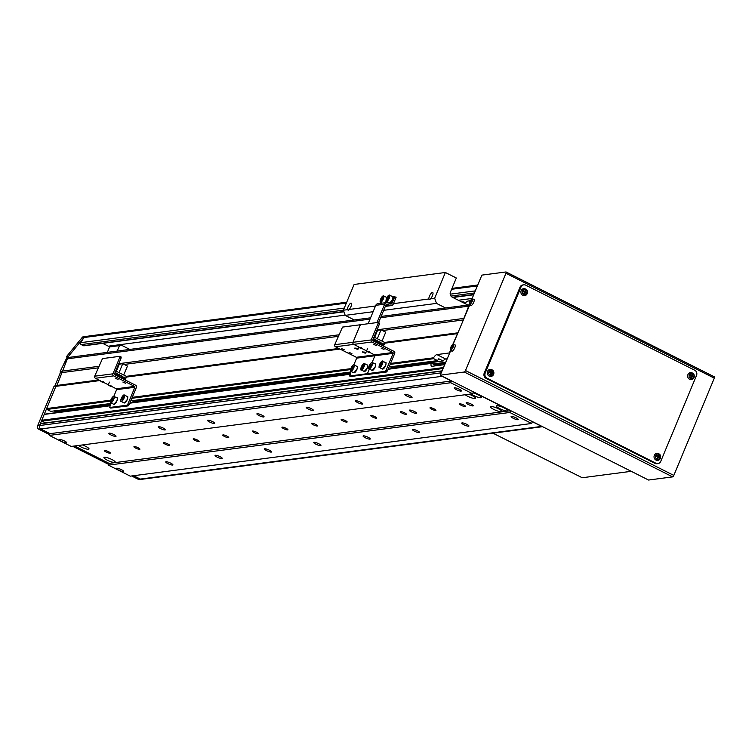 <?xml version="1.0" encoding="UTF-8"?>
<svg xmlns="http://www.w3.org/2000/svg" width="752" height="752" viewBox="0 0 752 752"><rect width="100%" height="100%" fill="white"/><g stroke="black" fill="none" stroke-linecap="round" stroke-linejoin="round"><path stroke-width="1.13" d="M471.203 404.078A3.882 0.79 -157.4 0 0 466.137 402.781A3.882 0.79 -157.4 0 0 468.242 404.463A3.882 0.79 -157.4 0 0 473.309 405.76A3.882 0.79 -157.4 0 0 471.203 404.078M414.455 411.523A3.882 0.79 -157.4 0 0 409.389 410.225A3.882 0.79 -157.4 0 0 411.504 411.908A3.882 0.79 -157.4 0 0 416.57 413.205A3.882 0.79 -157.4 0 0 414.455 411.523M516.173 417.877A3.882 0.79 -157.4 0 0 511.106 416.58A3.882 0.79 -157.4 0 0 513.212 418.262A3.882 0.79 -157.4 0 0 518.278 419.56A3.882 0.79 -157.4 0 0 516.173 417.877M459.303 389.254A3.882 0.79 -157.4 0 0 454.236 387.957A3.882 0.79 -157.4 0 0 456.342 389.639A3.882 0.79 -157.4 0 0 461.408 390.937A3.882 0.79 -157.4 0 0 459.303 389.254M409.962 395.731A3.882 0.79 -157.4 0 0 404.896 394.424A3.882 0.79 -157.4 0 0 407.001 396.116A3.882 0.79 -157.4 0 0 412.068 397.413A3.882 0.79 -157.4 0 0 409.962 395.731M360.622 402.198A3.882 0.79 -157.4 0 0 355.555 400.901A3.882 0.79 -157.4 0 0 357.661 402.593A3.882 0.79 -157.4 0 0 362.727 403.89A3.882 0.79 -157.4 0 0 360.622 402.198M311.281 408.674A3.882 0.79 -157.4 0 0 306.214 407.377A3.882 0.79 -157.4 0 0 308.329 409.069A3.882 0.79 -157.4 0 0 313.396 410.366A3.882 0.79 -157.4 0 0 311.281 408.674M261.95 415.151A3.882 0.79 -157.4 0 0 256.883 413.854A3.882 0.79 -157.4 0 0 258.989 415.536A3.882 0.79 -157.4 0 0 264.055 416.843A3.882 0.79 -157.4 0 0 261.95 415.151M212.609 421.628A3.882 0.79 -157.4 0 0 207.543 420.33A3.882 0.79 -157.4 0 0 209.648 422.013A3.882 0.79 -157.4 0 0 214.715 423.31A3.882 0.79 -157.4 0 0 212.609 421.628M163.269 428.104A3.882 0.79 -157.4 0 0 158.202 426.807A3.882 0.79 -157.4 0 0 160.308 428.49A3.882 0.79 -157.4 0 0 165.374 429.787A3.882 0.79 -157.4 0 0 163.269 428.104M113.928 434.581A3.882 0.79 -157.4 0 0 108.861 433.274A3.882 0.79 -157.4 0 0 110.967 434.966A3.882 0.79 -157.4 0 0 116.034 436.263A3.882 0.79 -157.4 0 0 113.928 434.581M64.587 441.048A3.882 0.79 -157.4 0 0 59.521 439.751A3.882 0.79 -157.4 0 0 61.626 441.443A3.882 0.79 -157.4 0 0 66.693 442.74A3.882 0.79 -157.4 0 0 64.587 441.048M466.832 424.354A3.882 0.79 -157.4 0 0 461.766 423.056A3.882 0.79 -157.4 0 0 463.871 424.739A3.882 0.79 -157.4 0 0 468.938 426.036A3.882 0.79 -157.4 0 0 466.832 424.354M417.492 430.83A3.882 0.79 -157.4 0 0 412.425 429.524A3.882 0.79 -157.4 0 0 414.531 431.216A3.882 0.79 -157.4 0 0 419.597 432.513A3.882 0.79 -157.4 0 0 417.492 430.83M368.151 437.297A3.882 0.79 -157.4 0 0 363.084 436A3.882 0.79 -157.4 0 0 365.19 437.692A3.882 0.79 -157.4 0 0 370.257 438.989A3.882 0.79 -157.4 0 0 368.151 437.297M318.81 443.774A3.882 0.79 -157.4 0 0 313.744 442.477A3.882 0.79 -157.4 0 0 315.859 444.169A3.882 0.79 -157.4 0 0 320.925 445.466A3.882 0.79 -157.4 0 0 318.81 443.774M269.479 450.251A3.882 0.79 -157.4 0 0 264.413 448.953A3.882 0.79 -157.4 0 0 266.518 450.636A3.882 0.79 -157.4 0 0 271.585 451.943A3.882 0.79 -157.4 0 0 269.479 450.251M220.139 456.727A3.882 0.79 -157.4 0 0 215.072 455.43A3.882 0.79 -157.4 0 0 217.178 457.113A3.882 0.79 -157.4 0 0 222.244 458.41A3.882 0.79 -157.4 0 0 220.139 456.727M170.798 463.204A3.882 0.79 -157.4 0 0 165.731 461.907A3.882 0.79 -157.4 0 0 167.837 463.589A3.882 0.79 -157.4 0 0 172.904 464.886A3.882 0.79 -157.4 0 0 170.798 463.204M121.457 469.68A3.882 0.79 -157.4 0 0 116.391 468.374A3.882 0.79 -157.4 0 0 118.496 470.066A3.882 0.79 -157.4 0 0 123.563 471.363A3.882 0.79 -157.4 0 0 121.457 469.68M461.333 405.366A3.234 0.658 22.6 0 1 459.575 403.965A3.234 0.658 22.6 0 1 463.796 405.046A3.234 0.658 22.6 0 1 465.554 406.456A3.234 0.658 22.6 0 1 461.333 405.366M431.733 409.257A3.234 0.658 22.6 0 1 429.975 407.847A3.234 0.658 22.6 0 1 434.195 408.928A3.234 0.658 22.6 0 1 435.953 410.338A3.234 0.658 22.6 0 1 431.733 409.257M402.123 413.139A3.234 0.658 22.6 0 1 400.374 411.729A3.234 0.658 22.6 0 1 404.595 412.82A3.234 0.658 22.6 0 1 406.343 414.22A3.234 0.658 22.6 0 1 402.123 413.139M372.522 417.022A3.234 0.658 22.6 0 1 370.764 415.621A3.234 0.658 22.6 0 1 374.985 416.702A3.234 0.658 22.6 0 1 376.743 418.103A3.234 0.658 22.6 0 1 372.522 417.022M342.921 420.913A3.234 0.658 22.6 0 1 341.164 419.503A3.234 0.658 22.6 0 1 345.384 420.584A3.234 0.658 22.6 0 1 347.142 421.994A3.234 0.658 22.6 0 1 342.921 420.913M313.311 424.795A3.234 0.658 22.6 0 1 311.563 423.385A3.234 0.658 22.6 0 1 315.784 424.476A3.234 0.658 22.6 0 1 317.532 425.876A3.234 0.658 22.6 0 1 313.311 424.795M283.711 428.678A3.234 0.658 22.6 0 1 281.953 427.277A3.234 0.658 22.6 0 1 286.174 428.358A3.234 0.658 22.6 0 1 287.931 429.759A3.234 0.658 22.6 0 1 283.711 428.678M254.11 432.569A3.234 0.658 22.6 0 1 252.352 431.159A3.234 0.658 22.6 0 1 256.573 432.24A3.234 0.658 22.6 0 1 258.331 433.65A3.234 0.658 22.6 0 1 254.11 432.569M224.5 436.451A3.234 0.658 22.6 0 1 222.752 435.041A3.234 0.658 22.6 0 1 226.972 436.122A3.234 0.658 22.6 0 1 228.721 437.532A3.234 0.658 22.6 0 1 224.5 436.451M194.9 440.334A3.234 0.658 22.6 0 1 193.142 438.933A3.234 0.658 22.6 0 1 197.362 440.014A3.234 0.658 22.6 0 1 199.12 441.415A3.234 0.658 22.6 0 1 194.9 440.334M165.299 444.216A3.234 0.658 22.6 0 1 163.541 442.815A3.234 0.658 22.6 0 1 167.762 443.896A3.234 0.658 22.6 0 1 169.52 445.306A3.234 0.658 22.6 0 1 165.299 444.216M135.689 448.107A3.234 0.658 22.6 0 1 133.941 446.697A3.234 0.658 22.6 0 1 138.161 447.778A3.234 0.658 22.6 0 1 139.919 449.188A3.234 0.658 22.6 0 1 135.689 448.107M106.088 451.99A3.234 0.658 22.6 0 1 104.331 450.58A3.234 0.658 22.6 0 1 108.551 451.67A3.234 0.658 22.6 0 1 110.309 453.071A3.234 0.658 22.6 0 1 106.088 451.99M504.432 408.045A6.148 1.26 -157.4 0 0 496.405 405.986A6.148 1.26 -157.4 0 0 499.742 408.656A6.148 1.26 -157.4 0 0 507.76 410.714A6.148 1.26 -157.4 0 0 504.432 408.045M471.025 393.963A6.148 1.26 -157.4 0 0 473.497 395.449A6.148 1.26 -157.4 0 0 481.515 397.498A6.148 1.26 -157.4 0 0 478.178 394.828A6.148 1.26 -157.4 0 0 472.98 392.835M465.103 394.734A6.148 1.26 -157.4 0 0 467.575 396.219A6.148 1.26 -157.4 0 0 475.593 398.278A6.148 1.26 -157.4 0 0 472.265 395.608A6.148 1.26 -157.4 0 0 469.022 394.227M498.51 408.815A6.148 1.26 -157.4 0 0 490.483 406.766A6.148 1.26 -157.4 0 0 493.82 409.436A6.148 1.26 -157.4 0 0 501.847 411.494A6.148 1.26 -157.4 0 0 498.51 408.815M111.935 459.547A6.148 1.26 -157.4 0 0 103.917 457.498A6.148 1.26 -157.4 0 0 107.245 460.168A6.148 1.26 -157.4 0 0 115.272 462.226A6.148 1.26 -157.4 0 0 111.935 459.547M78.537 445.466A6.148 1.26 -157.4 0 0 81 446.951A6.148 1.26 -157.4 0 0 89.018 449.01A6.148 1.26 -157.4 0 0 85.69 446.34A6.148 1.26 -157.4 0 0 82.447 444.949M457.63 333.343L452.497 345.13M450.636 349.586L449.423 353.073M444.554 364.776L443.248 367.907M441.96 370.999L440.945 372.87A2.594 2.388 82.5 0 0 440.738 373.923M441.499 375.821A2.594 2.388 82.5 0 0 442.167 376.31L451.454 380.991L450.73 382.74L472.604 393.757L473.328 391.999L510.514 410.714L509.781 412.472L531.655 423.479L532.388 421.722L541.684 426.403A2.594 2.388 82.5 0 0 542.455 426.638M469.304 305.293A2.594 2.388 82.5 0 0 468.712 306.158L463.627 318.961M541.684 426.403L140.304 479.08L133.63 475.715L140.304 479.08A2.594 2.388 82.5 0 0 141.62 479.306L139.646 479.56A2.594 2.388 -97.5 0 1 138.33 479.334L140.304 479.08A2.594 2.388 82.5 0 0 141.62 479.306L542.559 426.685M510.514 410.714L109.134 463.392L74.57 445.983L109.134 463.392L108.41 465.14L130.284 476.157L531.655 423.479M442.016 370.858L41.097 423.479L39.574 425.538A2.594 2.388 82.5 0 0 40.787 428.978L50.083 433.66L49.35 435.417L71.224 446.425L472.604 393.757M109.98 405.582L44.988 414.117L44.199 414.427L41.764 420.274L42.065 421.139L45.552 422.887M54.116 410.921L55.874 411.805L55.488 412.735M370.576 317.814L69.193 357.369A2.594 2.388 82.5 0 0 67.342 358.836L56.926 385.438L55.892 386.34L46.633 408.571L46.944 409.436L50.769 411.363L110.854 403.476M390.551 363.442L433.537 357.802A6.477 2.106 116.7 0 1 436.893 354.587L449.226 352.97M457.272 333.662L384.676 343.194M339.979 349.05L126.383 377.09M99.95 380.559L53.918 386.594L37.6 425.801L39.574 425.538L55.892 386.34L56.926 385.438L53.918 386.594M350.808 368.659L132.258 397.338M110.77 400.158L46.633 408.571M433.537 357.802L433.716 358.676L390.147 364.391M350.535 369.589L131.863 398.287M110.497 401.089L46.944 409.436M433.716 358.676L437.551 360.603L390.25 366.807M350.893 371.977L131.967 400.703M437.551 360.603A6.477 2.106 116.7 0 1 438.773 358.779L443.154 360.979L392.018 367.69M350.404 373.152L133.724 401.587M110.365 404.651L55.874 411.805M435.483 365.839A6.477 2.106 116.7 0 1 435.596 365.284L431.77 363.357L388.201 369.072M350.009 374.082L129.908 402.969M431.77 363.357L388.107 369.288M349.924 374.299L129.823 403.185M109.886 405.807L44.199 414.427M444.357 364.673L432.024 366.29A6.477 2.106 116.7 0 1 431.545 366.224A6.477 2.106 116.7 0 1 431.103 363.648M443.144 367.596L41.764 420.274M463.599 318.453L377.034 329.808M338.842 334.819L118.741 363.705M98.803 366.318L60.254 371.385L60.31 372.823L54.952 385.701M463.204 319.957L382.486 330.551M377.194 331.237L376.395 331.35M338.203 336.36L124.202 364.447M118.901 365.134L118.102 365.246M98.164 367.86L60.31 372.823M457.846 332.826L384.648 342.433M338.785 348.449L126.355 376.329M98.747 379.957L56.926 385.438L68.141 356.909L67.154 357.031A2.594 2.388 82.5 0 1 67.36 356.645L66.373 356.768L67.116 357.144M445.569 362.323L433.002 363.977M443.154 360.979A6.477 2.106 116.7 0 1 445.645 358.995L447.036 358.817M445.109 363.423L434.637 364.795M442.994 368.518L42.065 421.139M441.678 371.112L40.307 423.79M451.454 380.991L50.083 433.66L40.787 428.978L38.813 429.242L49.651 434.694M450.73 382.74L49.35 435.417M509.781 412.472L108.41 465.14M117.209 351.062L119.474 345.629L121.053 345.018L129.795 349.417M107.348 352.359L109.604 346.926L121.053 345.018M119.474 345.629L109.604 346.926M467.885 305.049L452.3 297.2A3.882 3.591 -97.5 0 1 450.476 292.039A3.882 3.591 -97.5 0 1 450.476 292.03L456.323 277.996L445.381 272.487L434.665 298.234L430.558 298.77A3.882 1.269 -63.3 0 0 432.428 295.762A3.882 1.269 -63.3 0 0 432.701 292.481A3.882 1.269 -63.3 0 0 429.477 296.147A3.882 1.269 -63.3 0 0 428.913 298.986L393.475 303.639M430.558 298.77L429.674 299.663L428.913 298.986M375.492 305.998L349.144 309.457A3.882 1.269 -63.3 0 0 351.024 306.44A3.882 1.269 -63.3 0 0 351.287 303.169A3.882 1.269 -63.3 0 0 348.063 306.835A3.882 1.269 -63.3 0 0 347.509 309.674L343.391 310.209L345.215 315.37L354.305 319.948M349.144 309.457L348.27 310.341L347.509 309.674M445.381 272.487L354.107 284.463L343.391 310.209M465.77 302.501A7.125 1.457 22.6 0 1 463.11 301.806L461.794 301.975M471.532 301.58L470.15 300.913A4.239 0.865 -157.4 0 0 470.094 300.979A4.239 0.865 -157.4 0 0 470.085 301.129A4.268 4.145 -8.7 0 0 469.709 302.031A4.239 0.865 22.6 0 1 469.709 301.919A4.239 0.865 22.6 0 1 469.774 301.815L469.774 302.219A4.239 3.92 82.5 0 0 469.718 303.319L470.094 303.272A4.239 3.92 -97.5 0 1 470.16 302.163L470.508 301.721A4.239 0.865 22.6 0 1 471.231 301.834A4.268 2.905 -78.6 0 1 471.607 300.932A4.239 0.865 -157.4 0 0 470.884 300.819L470.884 300.424A4.239 3.92 -97.5 0 1 471.598 299.653A4.268 1.401 -130.9 0 0 471.391 299.653A4.268 1.401 -130.9 0 0 471.222 299.7A4.239 3.92 82.5 0 0 470.498 300.471L467.265 301.261L464.623 303.404M462.358 302.266L463.11 301.806M434.665 298.234L436.489 303.394L445.579 307.972M436.489 303.394L383.68 310.322M373.114 311.713L345.215 315.37M86.395 336.36L86.367 336.351A2.594 2.388 82.5 0 0 84.196 337.169L68.611 356.175L66.637 356.429A2.594 2.388 82.5 0 0 66.373 356.768M66.637 356.429L82.222 337.422A2.594 2.388 82.5 0 1 83.688 336.595L85.662 336.332M72.596 446.246L108.711 464.426M131.656 475.969L138.33 479.334M38.813 429.242A2.594 2.388 -97.5 0 1 37.6 425.801M60.254 371.385L67.154 357.031M68.611 356.175A2.594 2.388 82.5 0 0 68.141 356.909M440.945 372.87L39.574 425.538A2.594 2.388 82.5 0 0 40.787 428.978L442.167 376.31M382.016 341.107L385.738 332.177L381.029 329.808L377.316 338.738M383.473 346.08L384.93 342.574L374.007 337.075M379.685 342.169L381.32 342.997L378.265 343.391L376.62 342.574L379.826 341.822L376.62 342.574M382.458 343.57L384.103 344.388L381.038 344.792L379.544 343.617L382.608 343.213L379.403 343.965M375.483 342L373.988 340.816L377.053 340.421L378.547 341.596L375.483 342M381.029 329.808L377.598 330.26L374.637 337.394M373.236 338.926L375.915 339.848L373.387 338.569M375.765 340.195L372.823 340.581M381.32 342.997L379.826 341.822M384.103 344.388L382.608 343.213M373.847 341.173L376.902 340.769M378.547 341.596L377.053 340.421M123.723 375.004L127.445 366.074L122.736 363.705L119.023 372.635M125.18 379.976L126.637 376.47L115.714 370.971M121.392 376.066L123.037 376.893L119.972 377.288L118.337 376.47L121.542 375.718L118.337 376.47M124.174 377.466L125.81 378.284L122.755 378.688L121.26 377.513L124.315 377.109L121.11 377.861M117.199 375.897L115.705 374.712L118.76 374.317L120.254 375.492L117.199 375.897M122.736 363.705L119.314 364.156L116.344 371.291M114.943 372.823L117.622 373.744L115.094 372.466M117.472 374.092L114.53 374.477M123.037 376.893L121.542 375.718M125.81 378.284L124.315 377.109M115.554 375.069L118.609 374.665M120.254 375.492L118.76 374.317M378.547 322.646L385.973 304.814A1.297 1.194 -97.5 0 1 387.553 304.203L389.846 305.359A2.848 2.632 82.5 0 0 393.324 303.987L396.154 297.2L393.409 296.73M394.838 296.542L392.008 303.329A1.297 1.194 -97.5 0 1 390.429 303.949L388.135 302.793A2.848 2.632 82.5 0 0 384.657 304.156L376.996 322.57M386.688 302.548L377.814 303.714A2.848 2.632 82.5 0 0 375.774 305.321L368.113 323.736M346.728 302.201L85.596 336.464A2.594 2.388 82.5 0 0 83.951 337.545L80.708 342.668A1.297 1.194 82.5 0 0 81.207 344.585L83.397 345.685A1.297 1.194 82.5 0 0 84.055 345.798L343.918 311.695M343.955 311.807L102.498 343.382M473.685 294.775L452.911 297.501M345.121 315.116L108.316 346.193L102.845 343.448M472.162 298.45L458.372 300.255M109.435 346.052L110.488 346.578M471.805 299.305L481.872 275.119L505.946 271.961A1.551 0.508 -63.3 0 1 506.068 271.97L714.4 376.846A1.551 0.508 116.7 0 1 714.297 378.153L673.811 475.405A1.551 0.508 116.7 0 1 672.636 476.881L648.562 480.039L440.221 375.173L450.88 350.216M452.807 344.952L469.878 304.569M672.636 476.881L464.304 372.014A1.551 0.508 -63.3 0 0 465.479 370.529L505.955 273.286A1.551 0.508 -63.3 0 0 506.068 271.97M464.304 372.014L440.221 375.173M506.143 272.055L714.287 376.827A1.551 0.508 116.7 0 1 714.4 376.846M657.953 463.599L656.975 463.73A3.882 3.591 -97.5 0 1 655.001 463.382L486.036 378.331A3.882 3.591 -97.5 0 1 484.222 373.171L520.027 287.161A3.882 3.591 -97.5 0 1 522.8 284.961L523.787 284.829A3.882 3.591 -97.5 0 1 525.751 285.168L694.716 370.219A3.882 3.591 -97.5 0 1 696.54 375.38L660.735 461.399A3.882 3.591 -97.5 0 1 655.988 463.26L487.023 378.209A3.882 3.591 -97.5 0 1 485.209 373.048L521.014 287.029A3.882 3.591 -97.5 0 1 523.787 284.829M492.964 433.199L582.227 477.746L631.229 471.316M351.945 353.666L349.088 352.359L351.945 353.666M344.294 349.812L341.427 348.505L344.294 349.812M368.734 374.026L350.836 376.564M368.264 374.383L366.957 373.725L349.689 375.991L350.996 376.649M378.209 322.514L379.459 323.106L379.365 324.197L378.059 323.539L378.049 322.429L360.781 324.695L359.804 325.926L359.794 324.826L342.527 327.092L334.725 344.707A1.551 1.438 82.5 0 0 335.458 346.775L356.345 357.285A0.649 0.602 -97.5 0 1 356.645 358.149L353.854 364.861M378.059 323.539L371.234 339.923L352.979 342.31L359.804 325.926L352.979 342.31A1.551 1.438 82.5 0 0 353.713 344.378L358.958 347.02L353.713 344.378L335.458 346.775M362.267 348.684L366.609 350.874L362.267 348.684M371.234 339.923A1.551 1.438 82.5 0 0 371.967 341.981L392.854 352.5L374.599 354.897L369.918 352.538L374.599 354.897A0.649 0.602 -97.5 0 1 374.9 355.752L372.108 362.464L374.9 355.752L356.645 358.149M366.957 373.725L367.935 372.484L367.85 373.584L369.091 374.176M369.373 369.035L367.935 372.484L369.373 369.035M351.118 371.432L349.689 375.991M376.357 345.61L373.5 344.294L376.357 345.61M384.018 349.454L381.151 348.148L384.018 349.454M386.519 371.986L385.212 371.328L386.19 370.097L387.506 370.755L386.519 371.986L369.251 374.252M385.212 371.328L367.944 373.594M387.506 370.755L394.715 353.431A1.551 1.438 82.5 0 0 393.982 351.372L373.095 340.853A0.649 0.602 -97.5 0 1 372.795 339.998L379.365 324.197M334.725 344.707L352.979 342.31A1.551 1.438 82.5 0 0 353.713 344.378L371.967 341.981M392.854 352.5A0.649 0.602 -97.5 0 1 393.155 353.355L386.19 370.097M356.345 357.285L374.599 354.897A0.649 0.602 -97.5 0 1 374.9 355.752L393.155 353.355M118.073 379.497L115.206 378.19L118.073 379.497M125.725 383.351L122.867 382.044L125.725 383.351M128.235 405.883L126.919 405.225L127.896 403.993L129.212 404.651L128.235 405.883L110.798 408.073M126.919 405.225L109.651 407.49L110.958 408.148M129.212 404.651L136.422 387.327A1.551 1.438 82.5 0 0 135.689 385.268L114.802 374.75A0.649 0.602 -97.5 0 1 114.501 373.894L121.081 358.093L119.765 357.435L112.941 373.819A1.551 1.438 82.5 0 0 113.674 375.878L134.561 386.396A0.649 0.602 -97.5 0 1 134.862 387.252L127.896 403.993M119.925 356.41L121.166 357.003L121.081 358.093M119.765 357.435L119.756 356.326L102.488 358.591L94.686 376.207A1.551 1.438 82.5 0 0 95.419 378.275L100.665 380.916M103.973 382.58L108.316 384.77M111.625 386.434L116.306 388.793A0.649 0.602 -97.5 0 1 116.607 389.649L113.815 396.36M111.08 402.931L109.651 407.49M352.03 367.267L352.998 366.346L353.261 367.108L351.588 369.721L352.03 367.267L352.989 367.756M352.021 369.307L351.325 368.959M362.389 365.914L363.357 364.983L363.62 365.745L361.956 368.367L362.389 365.914L363.357 366.393M362.379 367.954L361.684 367.596M370.285 364.87L371.253 363.949L371.516 364.711L369.843 367.324L370.285 364.87L371.253 365.359M370.275 366.91L369.58 366.562M380.644 363.517L381.612 362.586L381.875 363.357L380.211 365.97L380.644 363.517L381.612 363.996M380.644 365.557L379.939 365.199M122.35 397.413L123.319 396.483L123.591 397.253L121.918 399.867L122.35 397.413L123.319 397.893M122.35 399.453L121.655 399.096M111.992 398.767L112.96 397.846L113.223 398.607L111.559 401.22L111.992 398.767L112.96 399.256M111.982 400.807L111.287 400.459M354.812 348.044L357.031 348.289L357.576 349.201M356.758 348.637L357.557 349.37L354.7 348.185L356.758 348.637M362.464 351.898L364.682 352.143L365.228 353.055M364.41 352.491L365.209 353.224L362.361 352.039L364.41 352.491M366.91 351.316L369.129 351.56L369.674 352.472M368.856 351.908L369.646 352.641L366.797 351.457L368.856 351.908M359.249 347.462L361.468 347.706L362.013 348.618M361.195 348.054L361.994 348.787L359.146 347.603L361.195 348.054M108.617 385.212L110.835 385.456L111.381 386.368M110.563 385.804L111.362 386.537L108.504 385.353L110.563 385.804M100.956 381.358L103.184 381.602L104.237 382.448L103.72 382.514M102.902 381.95L103.701 382.683L100.853 381.499L102.902 381.95M380.935 300.095L382.533 297.322L382.317 299.55L381.32 300.65L380.935 300.095L381.546 300.405M382.542 298.929L381.537 298.431M386.857 299.315L388.455 296.551L388.239 298.77L387.242 299.869L386.857 299.315L387.468 299.625M388.464 298.159L387.459 297.651M385.4 302.718A3.816 1.241 -63.3 0 0 386.237 301.364M387.045 297.322A3.816 1.241 -63.3 0 0 386.923 297.228A3.816 1.241 -63.3 0 0 386.406 297.256M386.528 302.567A3.816 1.241 -63.3 0 0 386.989 301.768M392.328 296.476A3.816 1.241 -63.3 0 1 392.845 296.448A3.816 1.241 -63.3 0 1 392.892 296.476L392.751 296.72M389.122 302.84A3.816 1.241 -63.3 0 0 389.414 303.272A3.816 1.241 -63.3 0 0 392.083 300.734A3.816 1.241 -63.3 0 0 393.023 296.608L392.864 296.88M392.892 296.476L393.775 296.984A3.816 1.241 -63.3 0 0 393.616 296.833A3.816 1.241 -63.3 0 0 393.465 296.796M389.414 303.272L390.175 303.658A3.816 1.241 -63.3 0 0 392.723 301.345A3.816 1.241 -63.3 0 0 393.879 297.181L393.023 296.608M450.711 347.556A4.239 0.865 22.6 0 1 450.777 347.462A4.268 4.145 -8.7 0 0 450.711 347.678A4.239 0.865 22.6 0 1 450.711 347.556A4.277 4.277 0 0 0 450.598 349.36L451.773 351.165A3.563 1.156 -63.3 0 0 454.753 347.819A3.563 1.156 -63.3 0 0 454.969 344.801L452.826 344.942A2.726 0.884 -63.3 0 0 452.356 345.3A4.268 1.401 -130.9 0 0 452.225 345.337A4.239 3.92 82.5 0 0 451.501 346.108L451.153 346.559A4.239 0.865 -157.4 0 0 451.097 346.616A4.239 0.865 -157.4 0 0 451.087 346.775A4.268 4.145 -8.7 0 0 450.777 347.462L450.777 347.856A4.239 3.92 82.5 0 0 450.721 348.956L451.097 348.909A4.239 3.92 -97.5 0 1 451.153 347.809L451.51 347.358A4.239 0.865 22.6 0 1 452.234 347.471A4.268 2.905 -78.6 0 1 452.61 346.578A4.239 0.865 -157.4 0 0 451.886 346.456L451.886 346.061A4.239 3.92 -97.5 0 1 452.601 345.29A4.268 1.401 -130.9 0 0 452.394 345.29M450.598 349.36A2.726 0.884 -63.3 0 0 451.012 349.774A2.726 0.884 -63.3 0 0 453.08 347.18A2.726 0.884 -63.3 0 0 453.061 344.858A2.726 0.884 -63.3 0 0 452.826 344.942A4.277 4.277 0 0 0 451.097 346.616M452.535 347.227L451.153 346.559M451.087 346.775L452.309 347.245M450.777 347.462L451.266 347.697M451.886 346.456L453.174 347.142M469.709 301.919A4.277 4.277 0 0 0 469.596 303.723L470.771 305.528A3.563 1.156 -63.3 0 0 473.751 302.182A3.563 1.156 -63.3 0 0 473.967 299.164L471.824 299.296A2.726 0.884 -63.3 0 0 471.363 299.653M469.596 303.723A2.726 0.884 -63.3 0 0 470.009 304.137A2.726 0.884 -63.3 0 0 472.077 301.543A2.726 0.884 -63.3 0 0 472.059 299.211A2.726 0.884 -63.3 0 0 471.824 299.296A4.277 4.277 0 0 0 470.094 300.979M470.085 301.129L471.316 301.608M469.774 301.815L470.263 302.05M470.884 300.819L472.171 301.496M490.539 373.753A0.978 0.902 82.5 0 0 491.78 372.766L491.996 373.65M489.618 372.456L490.36 372.052A0.978 0.902 82.5 0 0 490.003 372.616M491.639 376.291L493.679 374.336C494.346 371.676 493.368 370.012 490.727 369.354A3.563 3.29 82.5 0 0 488.133 375.257A3.563 3.29 82.5 0 0 493.566 374.421M492.193 370.36A2.726 2.51 82.5 0 0 488.866 371.667A2.726 2.51 82.5 0 0 490.144 375.286A2.726 2.51 82.5 0 0 493.472 373.979A2.726 2.51 82.5 0 0 492.193 370.36M490.163 374.402A4.268 0.978 31.4 0 0 490.595 374.618A4.268 0.978 31.4 0 0 491.009 374.825A4.239 1.382 -63.3 0 0 491.545 373.866A1.09 1.006 82.5 0 0 492.118 373.641A4.239 0.865 22.6 0 1 492.842 374.101A4.268 3.008 -55.5 0 0 493.218 373.199A4.239 0.865 -157.4 0 0 492.494 372.738A1.09 1.006 82.5 0 0 492.269 372.118A4.239 1.382 -63.3 0 0 492.513 371.206A4.268 2.538 -168 0 0 492.109 370.98A4.268 2.538 -168 0 0 491.667 370.783A4.239 1.382 116.7 0 1 491.432 371.695A1.09 1.006 82.5 0 0 490.859 371.92A4.239 0.865 -157.4 0 0 489.834 371.497A4.268 0.517 111.1 0 0 489.458 372.4A4.239 0.865 22.6 0 1 490.483 372.823A1.09 1.006 82.5 0 0 490.699 373.443A4.239 1.382 116.7 0 1 490.163 374.402M491.545 373.866L490.332 374.12M491.009 374.825L490.774 374.346M492.513 371.206L491.62 372.315L492.269 372.118M491.432 371.695L490.783 371.892M492.494 372.738L491.78 372.766A0.978 0.902 82.5 0 0 490.906 371.883M490.36 372.052L490.859 371.92M491.404 373.669L492.118 373.641M493.218 373.199L492.259 373.011M657.314 457.705A0.978 0.902 82.5 0 0 658.564 456.718L658.771 457.601M656.393 456.408L657.145 456.003A0.978 0.902 82.5 0 0 656.787 456.567M658.414 460.233L660.463 458.288C661.13 455.627 660.143 453.964 657.502 453.306A3.563 3.29 82.5 0 0 654.907 459.209A3.563 3.29 82.5 0 0 660.341 458.372M658.968 454.311A2.726 2.51 82.5 0 0 655.65 455.618A2.726 2.51 82.5 0 0 656.919 459.237A2.726 2.51 82.5 0 0 660.247 457.93A2.726 2.51 82.5 0 0 658.968 454.311M656.947 458.344A4.268 0.978 31.4 0 0 657.37 458.57A4.268 0.978 31.4 0 0 657.784 458.776A4.239 1.382 -63.3 0 0 658.32 457.818A1.09 1.006 82.5 0 0 658.893 457.592A4.239 0.865 22.6 0 1 659.617 458.053A4.268 3.008 -55.5 0 0 659.993 457.15A4.239 0.865 -157.4 0 0 659.269 456.69A1.09 1.006 82.5 0 0 659.053 456.069A4.239 1.382 -63.3 0 0 659.288 455.157A4.268 2.538 -168 0 0 658.884 454.932A4.268 2.538 -168 0 0 658.451 454.734A4.239 1.382 116.7 0 1 658.207 455.646A1.09 1.006 82.5 0 0 657.633 455.872A4.239 0.865 -157.4 0 0 656.618 455.449A4.268 0.517 111.1 0 0 656.242 456.351A4.239 0.865 22.6 0 1 657.267 456.774A1.09 1.006 82.5 0 0 657.483 457.395A4.239 1.382 116.7 0 1 656.947 458.344M658.32 457.818L657.107 458.071M657.784 458.776L657.558 458.297M659.288 455.157L658.404 456.267L659.053 456.069M658.207 455.646L657.558 455.844M659.269 456.69L658.564 456.718A0.978 0.902 82.5 0 0 657.68 455.834M657.145 456.003L657.633 455.872M658.188 457.62L658.893 457.592M659.993 457.15L659.043 456.962M524.153 293.007A0.978 0.902 82.5 0 0 525.394 292.02L525.61 292.904M523.223 291.71L523.975 291.306A0.978 0.902 82.5 0 0 523.618 291.87M525.253 295.536L527.293 293.59C527.96 290.93 526.973 289.266 524.341 288.608A3.563 3.29 82.5 0 0 521.747 294.511A3.563 3.29 82.5 0 0 527.171 293.675M525.808 289.614A2.726 2.51 82.5 0 0 522.48 290.921A2.726 2.51 82.5 0 0 523.759 294.54A2.726 2.51 82.5 0 0 527.077 293.233A2.726 2.51 82.5 0 0 525.808 289.614M523.777 293.647A4.268 0.978 31.4 0 0 524.2 293.872A4.268 0.978 31.4 0 0 524.623 294.07A4.239 1.382 -63.3 0 0 525.159 293.12A1.09 1.006 82.5 0 0 525.733 292.895A4.239 0.865 22.6 0 1 526.456 293.355A4.268 3.008 -55.5 0 0 526.832 292.453A4.239 0.865 -157.4 0 0 526.099 291.992A1.09 1.006 82.5 0 0 525.883 291.372A4.239 1.382 -63.3 0 0 526.127 290.46A4.268 2.538 -168 0 0 525.723 290.234A4.268 2.538 -168 0 0 525.281 290.037A4.239 1.382 116.7 0 1 525.046 290.949A1.09 1.006 82.5 0 0 524.473 291.174A4.239 0.865 -157.4 0 0 523.448 290.751A4.268 0.517 111.1 0 0 523.072 291.654A4.239 0.865 22.6 0 1 524.097 292.077A1.09 1.006 82.5 0 0 524.313 292.697A4.239 1.382 116.7 0 1 523.777 293.647M525.159 293.12L523.947 293.374M524.623 294.07L524.388 293.6M526.127 290.46L525.234 291.569L525.883 291.372M525.046 290.949L524.388 291.146M526.099 291.992L525.394 292.02A0.978 0.902 82.5 0 0 524.511 291.137M523.975 291.306L524.473 291.174M525.018 292.923L525.733 292.895M526.832 292.453L525.874 292.265M690.928 376.959A0.978 0.902 82.5 0 0 692.169 375.972L692.385 376.846M690.007 375.662L690.75 375.257A0.978 0.902 82.5 0 0 690.402 375.821M692.028 379.487L694.068 377.542C694.735 374.872 693.758 373.218 691.116 372.56A3.563 3.29 82.5 0 0 688.522 378.463A3.563 3.29 82.5 0 0 693.955 377.617M692.583 373.565A2.726 2.51 82.5 0 0 689.255 374.872A2.726 2.51 82.5 0 0 690.533 378.482A2.726 2.51 82.5 0 0 693.861 377.184A2.726 2.51 82.5 0 0 692.583 373.565M690.552 377.598A4.268 0.978 31.4 0 0 690.985 377.824A4.268 0.978 31.4 0 0 691.398 378.021A4.239 1.382 -63.3 0 0 691.934 377.072A1.09 1.006 82.5 0 0 692.507 376.846A4.239 0.865 22.6 0 1 693.231 377.307A4.268 3.008 -55.5 0 0 693.607 376.404A4.239 0.865 -157.4 0 0 692.883 375.944A1.09 1.006 82.5 0 0 692.667 375.323A4.239 1.382 -63.3 0 0 692.902 374.402A4.268 2.538 -168 0 0 692.498 374.176A4.268 2.538 -168 0 0 692.066 373.979A4.239 1.382 116.7 0 1 691.821 374.9A1.09 1.006 82.5 0 0 691.248 375.126A4.239 0.865 -157.4 0 0 690.223 374.703A4.268 0.517 111.1 0 0 689.847 375.605A4.239 0.865 22.6 0 1 690.872 376.019A1.09 1.006 82.5 0 0 691.097 376.649A4.239 1.382 116.7 0 1 690.552 377.598M691.934 377.072L690.721 377.325M691.398 378.021L691.163 377.551M692.902 374.402L692.009 375.511L692.667 375.323M691.821 374.9L691.173 375.088M692.883 375.944L692.169 375.972A0.978 0.902 82.5 0 0 691.295 375.088M690.75 375.257L691.248 375.126M691.793 376.874L692.507 376.846M693.607 376.404L692.648 376.207M468.712 306.158L380.597 317.729M370.04 319.111L67.342 358.836M445.645 358.995L436.893 354.587M84.196 337.169L82.222 337.422M387.553 304.203L386.293 304.363M389.846 305.359L385.513 305.923M392.008 303.329L390.993 303.46M384.657 304.156L375.774 305.321M474.437 292.979L450.965 296.062M343.41 310.172L81.207 344.585M477.379 285.91L451.614 289.294M346.352 303.103L83.951 337.545M475.311 290.883L450.204 294.173M344.275 308.076L80.708 342.668M473.826 294.446L452.413 297.256M343.843 311.507L83.397 345.685M465.479 370.529L673.811 475.405M714.297 378.153L505.955 273.286M655.001 463.382L655.988 463.26M486.036 378.331L487.023 378.209M484.222 373.171L485.209 373.048M520.027 287.161L521.014 287.029M112.941 373.819L94.686 376.207M113.674 375.878L95.419 378.275M134.561 386.396L116.306 388.793M134.862 387.252L116.607 389.649M353.6 367.86A3.431 1.119 -63.3 0 0 353.581 364.936A3.431 1.119 -63.3 0 0 350.987 368.207A3.431 1.119 -63.3 0 0 351.005 371.131A3.431 1.119 -63.3 0 0 353.6 367.86M353.468 364.955A3.563 1.156 116.7 0 1 354.004 364.908A3.563 1.156 116.7 0 1 353.76 367.907A3.563 1.156 116.7 0 1 350.799 371.272A3.563 1.156 116.7 0 1 350.526 370.811M357.341 366.91A3.431 1.119 116.7 0 1 356.89 369.495L353.863 372.813A3.563 1.156 -63.3 0 0 356.824 369.448A3.563 1.156 -63.3 0 0 357.068 366.45C357.632 365.951 357.567 366.976 356.89 369.505A3.431 1.119 116.7 0 1 354.399 372.757M363.959 366.506A3.431 1.119 -63.3 0 0 363.949 363.573A3.431 1.119 -63.3 0 0 361.345 366.844A3.431 1.119 -63.3 0 0 361.364 369.777A3.431 1.119 -63.3 0 0 363.959 366.506M363.836 363.601A3.563 1.156 116.7 0 1 364.363 363.545A3.563 1.156 116.7 0 1 364.118 366.553A3.563 1.156 116.7 0 1 361.167 369.909A3.563 1.156 116.7 0 1 360.885 369.458M367.709 365.547A3.431 1.119 116.7 0 1 367.239 368.151L364.222 371.45A3.563 1.156 -63.3 0 0 367.183 368.095A3.563 1.156 -63.3 0 0 367.427 365.087C367.991 364.588 367.935 365.613 367.258 368.151A3.431 1.119 116.7 0 1 364.758 371.403M371.855 365.463A3.431 1.119 -63.3 0 0 371.836 362.539A3.431 1.119 -63.3 0 0 369.241 365.81A3.431 1.119 -63.3 0 0 369.26 368.743A3.431 1.119 -63.3 0 0 371.855 365.463M371.732 362.558A3.563 1.156 116.7 0 1 372.259 362.511A3.563 1.156 116.7 0 1 372.014 365.519A3.563 1.156 116.7 0 1 369.053 368.875A3.563 1.156 116.7 0 1 368.781 368.414M375.596 364.513A3.431 1.119 116.7 0 1 375.135 367.117L372.118 370.416A3.563 1.156 -63.3 0 0 375.079 367.061A3.563 1.156 -63.3 0 0 375.323 364.053C375.887 363.554 375.831 364.579 375.145 367.117A3.431 1.119 116.7 0 1 372.654 370.369M382.223 364.109A3.431 1.119 -63.3 0 0 382.204 361.176A3.431 1.119 -63.3 0 0 379.6 364.447A3.431 1.119 -63.3 0 0 379.619 367.38A3.431 1.119 -63.3 0 0 382.223 364.109M382.091 361.204A3.563 1.156 116.7 0 1 382.618 361.148A3.563 1.156 116.7 0 1 382.373 364.156A3.563 1.156 116.7 0 1 379.422 367.512A3.563 1.156 116.7 0 1 379.14 367.061M385.964 363.15A3.431 1.119 116.7 0 1 385.503 365.754L382.477 369.053A3.563 1.156 -63.3 0 0 385.438 365.698A3.563 1.156 -63.3 0 0 385.682 362.69C386.246 362.201 386.19 363.216 385.513 365.754A3.431 1.119 116.7 0 1 383.012 369.006M123.93 398.005A3.431 1.119 -63.3 0 0 123.911 395.073A3.431 1.119 -63.3 0 0 121.307 398.344A3.431 1.119 -63.3 0 0 121.326 401.277A3.431 1.119 -63.3 0 0 123.93 398.005M123.798 395.101A3.563 1.156 116.7 0 1 124.334 395.044A3.563 1.156 116.7 0 1 124.089 398.052A3.563 1.156 116.7 0 1 121.128 401.408A3.563 1.156 116.7 0 1 120.846 400.957M127.671 397.047A3.431 1.119 116.7 0 1 127.21 399.641L124.193 402.95A3.563 1.156 -63.3 0 0 127.144 399.594A3.563 1.156 -63.3 0 0 127.389 396.586C127.953 396.097 127.896 397.112 127.22 399.65A3.431 1.119 116.7 0 1 124.719 402.903M113.561 399.359A3.431 1.119 -63.3 0 0 113.552 396.436A3.431 1.119 -63.3 0 0 110.948 399.707A3.431 1.119 -63.3 0 0 110.967 402.64A3.431 1.119 -63.3 0 0 113.561 399.359M113.439 396.454A3.563 1.156 116.7 0 1 113.966 396.407A3.563 1.156 116.7 0 1 113.721 399.415A3.563 1.156 116.7 0 1 110.77 402.771A3.563 1.156 116.7 0 1 110.488 402.311M117.312 398.41A3.431 1.119 116.7 0 1 116.851 400.995L113.825 404.313A3.563 1.156 -63.3 0 0 116.786 400.957A3.563 1.156 -63.3 0 0 117.03 397.949C117.594 397.451 117.538 398.475 116.861 401.013A3.431 1.119 116.7 0 1 114.36 404.266M383.623 296.053A3.431 1.119 -63.3 0 0 381.217 297.961A3.431 1.119 -63.3 0 0 380.239 301.919A3.431 1.119 -63.3 0 0 382.646 300.01A3.431 1.119 -63.3 0 0 383.623 296.053M383.106 295.912A3.563 1.156 116.7 0 1 383.642 295.865A3.563 1.156 116.7 0 1 383.793 295.997A3.563 1.156 116.7 0 1 382.928 299.841A3.563 1.156 116.7 0 1 380.437 302.219A3.563 1.156 116.7 0 1 380.277 302.088M382.232 303.131L380.239 302.05C380.916 298.055 382.054 295.997 383.642 295.865L386.904 297.585A3.563 1.156 -63.3 0 0 386.857 297.538A3.563 1.156 -63.3 0 0 386.697 297.407A3.563 1.156 -63.3 0 0 386.5 297.36M389.028 295.132A3.563 1.156 116.7 0 1 389.564 295.085C387.976 295.216 386.838 297.284 386.161 301.27A3.431 1.119 116.7 0 1 385.193 302.736L386.359 301.449A3.563 1.156 116.7 0 1 386.199 301.308M385.099 302.755A3.563 1.156 -63.3 0 0 386.105 301.176M389.545 295.282A3.431 1.119 -63.3 0 0 387.13 297.181A3.431 1.119 -63.3 0 0 386.161 301.138A3.431 1.119 -63.3 0 0 388.568 299.24A3.431 1.119 -63.3 0 0 389.545 295.282M389.263 302.849A3.563 1.156 -63.3 0 0 389.423 302.99C391.999 301.026 393.136 298.967 392.817 296.805L389.564 295.085A3.563 1.156 116.7 0 1 389.715 295.226A3.563 1.156 116.7 0 1 388.85 299.061A3.563 1.156 116.7 0 1 386.359 301.449L389.423 302.99A3.563 1.156 -63.3 0 0 391.914 300.603A3.563 1.156 -63.3 0 0 392.779 296.767A3.563 1.156 -63.3 0 0 392.619 296.626A3.563 1.156 -63.3 0 0 392.422 296.589M392.901 297.087A3.431 1.119 116.7 0 1 392.13 300.368A3.431 1.119 116.7 0 1 389.95 302.943M64.963 362.304L66.138 359.484A3.563 3.29 82.5 0 0 64.973 362.285M469.502 304.833L381.132 316.432M391.284 305.603L385.315 306.384M477.755 284.999L451.999 288.383M473.741 294.662L452.732 297.416M349.586 375.972L350.902 376.639M378.143 322.439L379.459 323.106M367.85 373.584L369.157 374.242M119.85 356.335L121.166 357.003M109.557 407.481L110.864 408.139M357.068 366.45L354.004 364.908C353.675 364.222 352.669 365.322 350.977 368.207C350.3 370.698 350.244 371.723 350.799 371.272L353.863 372.813M367.427 365.087L364.363 363.545C364.034 362.859 363.028 363.968 361.336 366.854C360.659 369.345 360.603 370.36 361.167 369.909L364.222 371.45M375.323 364.053L372.259 362.511C371.93 361.825 370.924 362.925 369.232 365.81C368.555 368.301 368.499 369.326 369.053 368.875L372.118 370.416M385.682 362.69L382.618 361.148C382.289 360.471 381.283 361.571 379.591 364.457C378.914 366.948 378.858 367.963 379.422 367.512L382.477 369.053M393.399 368.386L389.339 366.346M127.389 396.586L124.334 395.044C124.005 394.368 122.99 395.467 121.298 398.353C120.621 400.844 120.564 401.859 121.128 401.408L124.193 402.95M135.106 402.282L131.045 400.243M117.03 397.949L113.966 396.407C113.637 395.721 112.631 396.821 110.939 399.707C110.262 402.198 110.206 403.222 110.77 402.771L113.825 404.313M358.084 349.135L358.93 347.095M365.735 352.989L366.591 350.949M366.591 350.911L367.719 348.214M108.297 384.808L109.425 382.11M392.845 296.448L393.616 296.833"/></g></svg>
